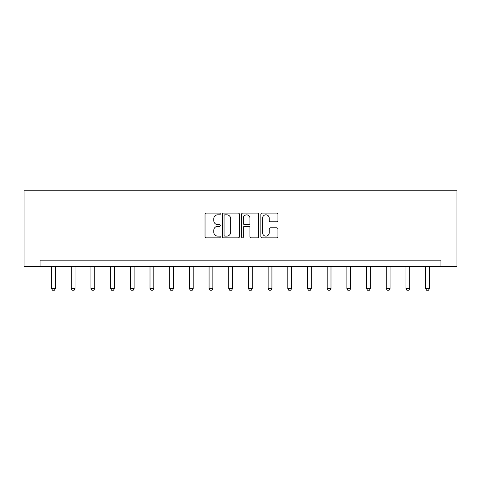 <?xml version="1.0" encoding="UTF-8"?>
<svg xmlns="http://www.w3.org/2000/svg" width="481" height="481" viewBox="0 0 481 481"><rect width="100%" height="100%" fill="white"/><g stroke="black" fill="none" stroke-linecap="round" stroke-linejoin="round"><path stroke-width="0.72" d="M220.304 213.949A0.866 0.866 0 0 0 219.438 213.083L206.277 213.083A1.239 1.239 0 0 0 205.038 214.322L205.038 236.616A1.239 1.239 0 0 0 206.277 237.855L219.438 237.855A0.866 0.866 0 0 0 220.304 236.989A0.866 0.866 0 0 0 219.438 236.123L217.737 236.123A3.962 3.962 0 0 1 213.774 232.161L213.774 230.303A3.962 3.962 0 0 1 217.737 226.335L219.438 226.335A0.866 0.866 0 0 0 220.304 225.469A0.866 0.866 0 0 0 219.438 224.603L217.737 224.603A3.962 3.962 0 0 1 213.774 220.635L213.774 218.777A3.962 3.962 0 0 1 217.737 214.815L219.438 214.815A0.866 0.866 0 0 0 220.304 213.949M276.707 221.813A1.239 1.239 0 0 0 277.946 220.575L277.946 214.322A1.239 1.239 0 0 0 276.707 213.083L262.085 213.083A1.239 1.239 0 0 0 260.846 214.322L260.846 236.616A1.239 1.239 0 0 0 262.085 237.855L276.707 237.855A1.239 1.239 0 0 0 277.946 236.616L277.946 229.058A1.239 1.239 0 0 0 276.707 227.82L270.448 227.82A1.239 1.239 0 0 0 269.21 229.058L269.21 232.81A3.313 3.313 0 0 1 265.897 236.123A3.313 3.313 0 0 1 262.584 232.81L262.584 218.127A3.313 3.313 0 0 1 265.897 214.815A3.313 3.313 0 0 1 269.21 218.127L269.21 220.575A1.239 1.239 0 0 0 270.448 221.813L276.707 221.813M440.921 266.486L456.95 266.486L456.95 190.759L24.05 190.759L24.05 266.486L440.921 266.486L440.921 260.179L40.079 260.179L40.079 266.486M239.418 214.322A1.239 1.239 0 0 0 238.179 213.083L223.557 213.083A1.239 1.239 0 0 0 222.318 214.322L222.318 236.616A1.239 1.239 0 0 0 223.557 237.855L238.179 237.855A1.239 1.239 0 0 0 239.418 236.616L239.418 214.322M242.821 213.083L257.443 213.083A1.239 1.239 0 0 1 258.682 214.322L258.682 236.616A1.239 1.239 0 0 1 257.443 237.855L251.184 237.855A1.239 1.239 0 0 1 249.946 236.616L249.946 227.573A1.239 1.239 0 0 0 248.707 226.335L244.558 226.335A1.239 1.239 0 0 0 243.32 227.573L243.32 236.989A0.866 0.866 0 0 1 242.454 237.855A0.866 0.866 0 0 1 241.582 236.989L241.582 214.322A1.239 1.239 0 0 1 242.821 213.083M224.922 214.815A0.866 0.866 0 0 0 224.056 215.68L224.056 235.257A0.866 0.866 0 0 0 224.922 236.123L226.719 236.123A3.962 3.962 0 0 0 230.682 232.161L230.682 218.777A3.962 3.962 0 0 0 226.719 214.815L224.922 214.815M249.946 218.188A3.313 3.313 0 0 0 246.633 214.875A3.313 3.313 0 0 0 243.32 218.188L243.32 223.364A1.239 1.239 0 0 0 244.558 224.603L248.707 224.603A1.239 1.239 0 0 0 249.946 223.364L249.946 218.188M51.563 266.486L51.563 288.6L55.351 288.6L55.351 266.486M55.351 288.6L54.401 290.241L52.513 290.241L51.563 288.6M71.254 266.486L71.254 288.6L75.036 288.6L75.036 266.486M75.036 288.6L74.092 290.241L72.198 290.241L71.254 288.6M90.939 266.486L90.939 288.6L94.727 288.6L94.727 266.486M94.727 288.6L93.783 290.241L91.889 290.241L90.939 288.6M110.63 266.486L110.63 288.6L114.418 288.6L114.418 266.486M114.418 288.6L113.468 290.241L111.574 290.241L110.63 288.6M130.321 266.486L130.321 288.6L134.103 288.6L134.103 266.486M134.103 288.6L133.159 290.241L131.265 290.241L130.321 288.6M150.006 266.486L150.006 288.6L153.794 288.6L153.794 266.486M153.794 288.6L152.85 290.241L150.956 290.241L150.006 288.6M169.697 266.486L169.697 288.6L173.485 288.6L173.485 266.486M173.485 288.6L172.535 290.241L170.641 290.241L169.697 288.6M189.388 266.486L189.388 288.6L193.17 288.6L193.17 266.486M193.17 288.6L192.226 290.241L190.332 290.241L189.388 288.6M209.073 266.486L209.073 288.6L212.861 288.6L212.861 266.486M212.861 288.6L211.911 290.241L210.023 290.241L209.073 288.6M228.764 266.486L228.764 288.6L232.551 288.6L232.551 266.486M232.551 288.6L231.601 290.241L229.708 290.241L228.764 288.6M248.449 266.486L248.449 288.6L252.236 288.6L252.236 266.486M252.236 288.6L251.292 290.241L249.398 290.241L248.449 288.6M268.139 266.486L268.139 288.6L271.927 288.6L271.927 266.486M271.927 288.6L270.977 290.241L269.089 290.241L268.139 288.6M287.83 266.486L287.83 288.6L291.612 288.6L291.612 266.486M291.612 288.6L290.668 290.241L288.774 290.241L287.83 288.6M307.515 266.486L307.515 288.6L311.303 288.6L311.303 266.486M311.303 288.6L310.359 290.241L308.465 290.241L307.515 288.6M327.206 266.486L327.206 288.6L330.994 288.6L330.994 266.486M330.994 288.6L330.044 290.241L328.15 290.241L327.206 288.6M346.897 266.486L346.897 288.6L350.679 288.6L350.679 266.486M350.679 288.6L349.735 290.241L347.841 290.241L346.897 288.6M366.582 266.486L366.582 288.6L370.37 288.6L370.37 266.486M370.37 288.6L369.426 290.241L367.532 290.241L366.582 288.6M386.273 266.486L386.273 288.6L390.061 288.6L390.061 266.486M390.061 288.6L389.111 290.241L387.217 290.241L386.273 288.6M405.964 266.486L405.964 288.6L409.746 288.6L409.746 266.486M409.746 288.6L408.802 290.241L406.908 290.241L405.964 288.6M425.649 266.486L425.649 288.6L429.437 288.6L429.437 266.486M429.437 288.6L428.487 290.241L426.599 290.241L425.649 288.6"/></g></svg>
